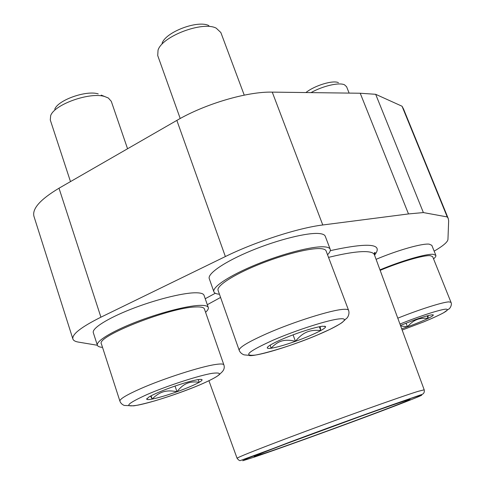 <?xml version="1.0" encoding="UTF-8"?>
<svg xmlns="http://www.w3.org/2000/svg" width="485" height="485" viewBox="0 0 485 485"><rect width="100%" height="100%" fill="white"/><g stroke="black" fill="none" stroke-linecap="round" stroke-linejoin="round"><path stroke-width="0.73" d="M379.973 269.866C401.816 260.694 426.43 253.594 433.323 254.316L435.851 255.352C436.148 256.159 435.378 257.335 433.548 258.881M376.093 259.329C397.809 250.133 422.296 243.227 429.243 244.155L431.814 245.319L435.851 255.352M219.444 294.231C216.255 293.971 214.4 293.158 213.879 291.782C211.963 287.132 229.811 275.328 256.523 264.428C283.179 253.503 312.916 245.944 324.386 246.853C327.745 247.095 329.685 247.902 330.206 249.266C330.691 250.654 329.8 252.479 327.527 254.728M213.879 291.782L209.265 278.657C207.234 273.661 224.907 261.542 251.509 250.593C278.057 239.626 307.787 232.309 319.348 233.558C322.737 233.897 324.707 234.807 325.265 236.268L330.206 249.266M102.523 347.363C99.51 347.151 97.782 346.435 97.352 345.223C95.897 341.294 111.459 331.643 135.103 322.379C158.704 313.11 186.088 305.95 199.165 305.398C204.658 305.18 207.695 305.883 208.289 307.52C208.677 308.733 207.768 310.321 205.567 312.285M97.352 345.223L93.314 332.68C91.762 328.46 107.197 318.572 130.762 309.291C154.278 300.003 181.651 293.055 194.788 292.794C200.305 292.691 203.385 293.522 204.021 295.28L208.289 307.52M264.507 453.305L254.098 456.494C253.51 456.155 279.578 446.054 316.505 432.426C353.371 418.81 392.147 404.987 404.696 400.931L410.043 399.422C411.341 400.24 299.979 441.405 264.507 453.305M101.413 343.926C95.309 336.711 170.338 307.187 195.825 306.963C200.984 306.738 203.845 307.393 204.403 308.927L223.858 364.859C223.482 363.853 220.772 363.72 215.728 364.465C201.154 366.472 163.9 378.391 140.741 388.612C126.567 394.893 119.625 399.064 119.904 401.125L101.413 343.926M127.561 148.756L111.283 101.323L108.349 98.012L104.675 96.527C90.071 91.762 54.465 104.33 50.67 115.612L50.276 119.977L70.489 181.602M54.763 109.258C57.921 100.074 86.36 90.034 98.243 93.896M218.08 290.351C216.31 286.029 232.879 275.086 257.59 264.992C282.252 254.88 309.824 247.841 320.573 248.635C323.75 248.853 325.58 249.605 326.072 250.884L348.576 310.297C348.248 309.454 346.557 309.133 343.501 309.339C331.691 309.854 293.619 321.81 266.908 333.589C248.132 341.955 238.893 347.521 239.19 350.291L218.08 290.351M244.24 95.133L220.851 32.531L216.207 28.148C202.718 20.903 162.178 36.248 158.043 50.137L157.722 55.563L180.208 118.504M162.081 43.341C165.53 32.034 197.886 19.782 208.902 25.632M380.155 270.357C400.495 261.767 423.732 255.013 430.25 255.662L432.644 256.632L450.977 302.288L448.789 301.882C442.502 302.155 418.646 309.739 397.791 318.184M305.926 92.55C314.638 85.487 333.177 79.886 338.457 82.68M349.127 93.102L346.599 86.736L344.514 84.808C339.209 82.153 322.889 85.906 311.024 92.617M400.458 325.423L414.554 319.936C423.047 316.929 428.873 315.22 432.032 314.807L433.323 314.971C433.432 315.486 431.68 316.626 428.055 318.403L428.14 315.602M400.652 325.95L407.497 326.823L401.707 328.818M428.055 318.403C422.496 321.07 415.639 323.877 407.497 326.823C410.371 323.38 413.402 321.009 416.579 319.724C419.743 318.403 423.569 317.96 428.055 318.403L427.061 315.893M407.497 326.823L406.054 323.131M270.236 345.108L271.048 348.254C268.745 348.57 267.49 348.46 267.284 347.927C267.108 347.278 268.454 346.12 271.333 344.453C277.414 341.058 286.168 337.299 297.584 333.183C308.951 329.2 317.293 326.878 322.604 326.217L325.593 326.611C325.805 327.339 324.192 328.654 320.761 330.558L320.155 326.587M295.444 341.331C284.828 345.071 276.699 347.381 271.048 348.254C274.552 344.417 278.196 341.98 281.973 340.949C285.738 339.876 290.23 340.003 295.444 341.331C298.984 336.887 302.713 333.838 306.623 332.183C310.515 330.485 315.226 329.945 320.761 330.558C314.51 333.916 306.077 337.505 295.444 341.331L293.073 334.832M320.761 330.558L319.342 326.738M150.593 396.063L152.163 399.076C148.737 399.725 146.906 399.755 146.664 399.161L148.919 397.015C153.502 394.317 161.159 391.031 171.884 387.157C182.687 383.356 191.193 380.883 197.413 379.731C200.287 379.24 201.839 379.258 202.063 379.773C202.209 380.264 201.275 381.095 199.256 382.277L198.165 379.609M176.97 391.759C166.87 395.33 158.595 397.767 152.163 399.076C155.861 395.299 159.626 392.862 163.463 391.771C167.295 390.637 171.793 390.631 176.97 391.759C180.099 387.667 183.385 384.896 186.828 383.441C190.253 381.95 194.394 381.562 199.256 382.277C194.443 384.981 187.016 388.139 176.97 391.759L175.055 386.048M152.163 399.076L151.084 395.802M447.237 216.934L423.375 212.575L375.669 94.302L402.041 106.227L447.237 216.934L448.261 218.547L448.649 220.839L447.952 239.481C447.606 242.094 443.005 245.98 434.16 251.151M97.37 345.265L78.358 342.089C75.236 341.567 73.417 340.537 72.889 339.009C71.841 334.341 81.183 327.066 100.916 317.19L225.367 256.553C255.389 241.754 298.457 227.889 322.767 224.979L408.497 213.933L423.375 212.575M375.669 94.302L360.222 93.241L272.255 92.126C247.326 91.471 205.179 103.808 176.849 120.395L59.006 188.21C40.322 199.396 31.974 208.774 33.956 216.358L72.889 339.009M448.261 218.547L403.514 108.967L402.041 106.227M237.08 458.283C238.668 460.265 239.826 460.999 240.554 460.489L386.781 406.727L420.956 394.79C423.617 394.166 424.696 392.504 424.193 389.807L418.246 391.316C401.992 396.227 334.432 420.368 286.174 438.604C253.946 450.808 237.577 457.367 237.08 458.283L208.932 380.78M416.021 396.7C400.301 401.683 335.862 424.836 289.678 442.162L248.102 458.137L242.73 460.75L254.789 456.937C278.226 448.989 327.975 431.032 367.806 416.178C407.812 401.283 433.948 390.898 416.021 396.7M374.341 254.558L375.154 252.461C374.365 252.406 374.117 253.17 374.408 254.758C373.753 253.012 371.213 251.988 366.787 251.679C358.851 251.194 346.102 253.091 328.533 257.377M220.578 297.438L207.307 304.701M215.298 293.255L205.228 298.736M212.509 373.28C199.644 375.257 167.264 385.72 146.997 394.56C126.233 404.029 123.245 407.552 138.031 405.114C152.605 402.247 180.559 393.05 199.729 384.908C220.614 375.76 224.87 371.886 212.509 373.28M339.846 318.851C329.382 319.56 296.293 330.073 272.94 340.246C248.562 351.316 242.579 356.275 254.983 355.123C267.708 353.268 296.22 343.998 317.948 334.771C339.894 325.544 351.364 317.699 339.846 318.851M450.977 302.288C452.523 305.065 449.201 309.442 448.734 309.042L443.696 312.728C438.919 315.298 432.232 318.36 423.623 321.919L402.162 330.042L423.617 321.919C443.345 313.674 450.765 309.412 445.873 309.127C440.18 309.503 418.422 316.541 399.949 324.047M374.535 255.116C383.853 243.694 369.103 242.209 330.279 250.648M360.222 93.241L408.497 213.933M59.006 188.21L100.916 317.19M176.849 120.395L225.367 256.553M272.255 92.126L322.767 224.979M119.904 401.125C120.565 403.047 122.014 404.49 124.245 405.448L133.727 405.842C138.146 405.187 145.142 403.532 154.721 400.889C170.32 396.178 185.331 390.855 199.741 384.908C210.029 380.428 216.504 377.045 219.171 374.741L221.178 372.801C223.961 370.364 224.852 367.721 223.858 364.859M239.19 350.291C240.033 352.431 241.669 353.959 244.107 354.862L249.114 355.347C251.248 357.603 289.69 347.072 317.96 334.771L329.733 329.473C336.59 325.956 340.797 323.58 342.355 322.337L346.369 318.5C346.969 318.524 350.049 314.516 348.576 310.297M432.887 314.783L433.323 314.971M267.738 346.969L267.284 347.927M324.629 326.169L325.593 326.611M101.238 95.108L104.778 96.551M147.052 398.385L146.664 399.161M201.293 379.409L202.063 379.773M424.193 389.807L374.408 254.758"/></g></svg>
